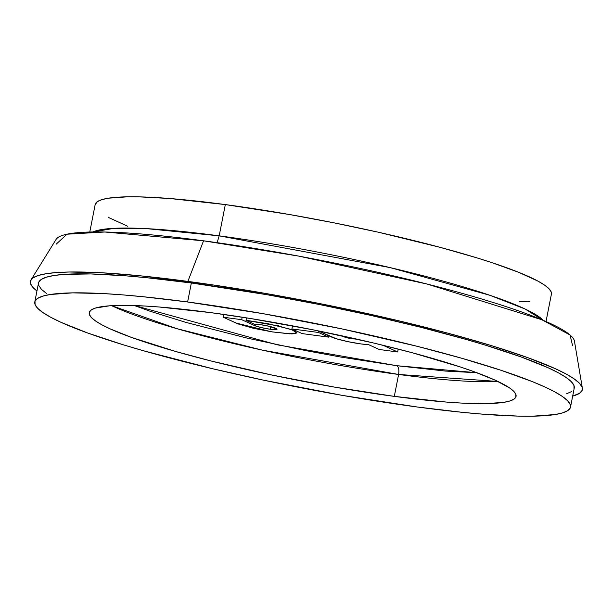 <?xml version="1.0" encoding="UTF-8"?>
<svg xmlns="http://www.w3.org/2000/svg" width="613" height="613" viewBox="0 0 613 613"><rect width="100%" height="100%" fill="white"/><g stroke="black" fill="none" stroke-linecap="round" stroke-linejoin="round"><path stroke-width="0.92" d="M398.603 374.466A217.477 26.244 -168.9 0 0 497.932 381.455L398.603 374.466L262.249 350.115L176.598 328.591L111.673 305.672A217.477 26.244 -168.9 0 0 398.603 374.466L394.305 396.381L398.603 374.466C399.262 369.968 398.688 367.049 396.872 365.716C398.688 367.049 399.262 369.968 398.603 374.466M211.002 312.661A217.477 26.244 11.1 0 1 516.062 396.389A217.477 26.244 11.1 0 1 394.305 396.381L446.318 402.059L461.106 403.055L485.963 403.645L503.786 402.343L509.824 400.994L513.87 399.201L515.885 396.979L515.84 394.351L513.748 391.332L509.618 387.96L495.45 380.29L473.864 371.631L460.539 367.034L412.036 352.69L374.175 343.142L312.707 329.756L250.38 318.492L211.002 312.661L158.989 306.983L144.201 305.987L119.343 305.397L109.505 305.81L95.482 308.04L91.437 309.833L89.421 312.055L89.467 314.691L91.559 317.71L95.682 321.074L101.804 324.767L109.857 328.744L131.443 337.411L175.831 351.525L211.761 361.157L271.751 375.01L334.391 387.094L394.305 396.381A217.477 26.244 11.1 0 1 89.245 312.653A217.477 26.244 11.1 0 1 211.002 312.661M260.012 324.584A12.13 1.464 11.1 0 1 277.022 329.25A12.13 1.464 11.1 0 1 270.233 329.25L270.731 326.683L270.233 329.25A12.13 1.464 11.1 0 1 254.372 325.48L254.625 324.185L254.372 325.48L261.13 327.549L270.233 329.25L276.333 329.579L277.007 329.135L269.107 326.277L260.012 324.584L254.364 324.2L245.989 320.377L247.951 320.576L268.394 323.787L289.78 329.104L294.907 331.104L296.815 332.652L295.642 333.61L291.558 333.901L272.486 331.94L253.537 328.33L238.296 323.993L223.247 317.212L241.675 319.679L254.372 325.48L241.675 319.679L223.247 317.212L223.791 314.431L223.247 317.212L235.944 323.013L271.582 331.802L289.436 333.84L296.83 332.867L292.094 329.917L278.524 325.986L245.989 320.377L246.48 317.871L245.989 320.377L254.364 324.2A12.13 1.464 11.1 0 1 260.012 324.584M368.666 344.667A22.949 2.766 11.1 0 1 360.988 343.931L368.666 344.667L379.232 349.494L397.661 351.962L383.041 345.28L397.661 351.962L398.228 349.081L397.661 351.962L379.232 349.494L368.666 344.667M355.341 338.79A5.923 0.713 11.1 0 1 352.031 338.767A5.923 0.713 11.1 0 1 344.284 336.928L344.399 336.361L344.284 336.928L341.832 335.801L347.586 337.939L352.031 338.767L352.168 338.077L352.031 338.767L353.847 338.951L355.341 338.713M46.596 293.55L41.416 289.321L38.788 285.535L38.742 282.233L41.263 279.444L46.343 277.191L53.929 275.498L63.944 274.394L90.854 273.942L126.056 275.858L146.346 277.681L191.348 282.984A272.969 32.949 -168.9 0 0 38.519 282.976L34.788 301.964A272.969 32.949 11.1 0 1 187.616 301.979L191.348 282.984L266.54 294.638L318.998 304.439L370.972 315.434L420.464 327.204L465.566 339.288L485.925 345.303L521.272 357.004L548.367 367.877L558.481 372.873L566.159 377.501L571.339 381.73L573.967 385.516L574.021 388.826M570.519 407.07L574.243 388.083A272.969 32.949 -168.9 0 0 191.348 282.984L187.616 301.979A272.969 32.949 11.1 0 1 570.519 407.07A272.969 32.949 11.1 0 1 417.691 407.063A272.969 32.949 11.1 0 1 34.788 301.964M572.527 345.464L570.067 334.997L541.907 319.771L426.947 284.003L298.539 256.073L203.554 240.809L187.869 281.398L203.554 240.809A264.395 31.907 -168.9 0 0 56.074 239.422L31.002 279.926A281.221 33.937 11.1 0 1 187.869 281.398A281.221 33.937 11.1 0 1 582.35 388.098A281.221 33.937 11.1 0 1 572.672 396.09L579.507 393.308L582.112 390.435L582.059 387.033L579.346 383.133L574.013 378.773L566.098 373.999L555.677 368.85L527.77 357.655L491.35 345.602L447.827 333.166L398.864 320.814L319.381 303.496L265.337 293.405L212.872 284.922L141.511 275.934L101.482 272.762L69.338 272.003L56.611 272.54L46.297 273.689L38.481 275.429L33.255 277.743L30.65 280.624L30.704 284.026L33.409 287.926L36.941 290.983A281.221 33.937 11.1 0 1 31.002 279.926M551.225 294.715L551.187 291.903L548.942 288.677L544.536 285.076L537.992 281.129L518.782 272.356L492.07 262.701L476.201 257.652L440.218 247.376L378.298 232.212L334.039 222.848L289.367 214.504L225.323 204.581L219.186 235.844L146.676 228.641L114.187 228.304L92.915 231.959A232.473 28.06 11.1 0 1 219.186 235.844L225.323 204.581A232.473 28.06 -168.9 0 0 95.168 204.573L89.782 232.02M519.249 301.834L529.762 301.397M546.03 321.534L551.416 294.087A232.473 28.06 -168.9 0 0 225.323 204.581L169.717 198.512L139.741 196.88L127.335 196.819L108.286 198.206L101.835 199.646L97.505 201.562L95.161 204.596M108.593 217.523L127.795 226.297M219.186 235.844A232.473 28.06 11.1 0 1 543.149 320.293L525.05 308.975L489.948 295.305L390.312 267.643L219.186 235.844L217.132 242.679L219.186 235.844M582.35 388.098L574.442 341.119A264.395 31.907 -168.9 0 0 203.554 240.809L104.777 232.013L66.97 234.197L56.204 244.166M571.492 391.615L566.42 393.86M302.125 333.595L291.903 328.928L318.499 332.484L328.721 337.15L302.125 333.595L328.721 337.15L328.966 335.878L328.721 337.15L318.499 332.484L291.903 328.928L292.508 325.848L291.903 328.928L302.125 333.595M317.772 330.767L336.223 338.698L348.054 341.679L360.988 343.931A22.949 2.766 11.1 0 1 330.974 336.798L317.772 330.767M134.485 305.558L277.352 344.828L396.872 365.716L341.211 357.134L306.354 350.728L247.039 338.092L185.785 322.361L149.748 311.128L134.485 305.558M318.745 331.212L318.499 332.484L318.745 331.212M242.166 317.189L241.675 319.679L242.166 317.189M187.616 301.979L262.816 313.634L341.449 328.806L416.733 346.192L461.842 358.283L500.829 370.221L532.199 381.562L544.643 386.872L554.75 391.86L562.435 396.496L567.615 400.726L570.243 404.511L570.297 407.814L567.768 410.61L562.688 412.855L555.11 414.549L532.743 416.181L518.177 416.104L482.983 414.189L462.685 412.365L417.691 407.063L342.491 395.408L263.858 380.236L212.887 368.796L143.465 350.759L123.106 344.744L87.759 333.043L60.664 322.17L50.557 317.174L42.872 312.546L37.692 308.316L35.064 304.531L35.01 301.221L37.539 298.431L42.619 296.186L50.197 294.493L72.564 292.861L103.773 293.596L122.324 294.853L142.622 296.677L187.616 301.979M476.86 372.727L445.459 371.064L396.872 365.716L476.86 372.727M277.812 325.204L278.409 325.288M297.129 331.311L296.83 332.851"/></g></svg>
